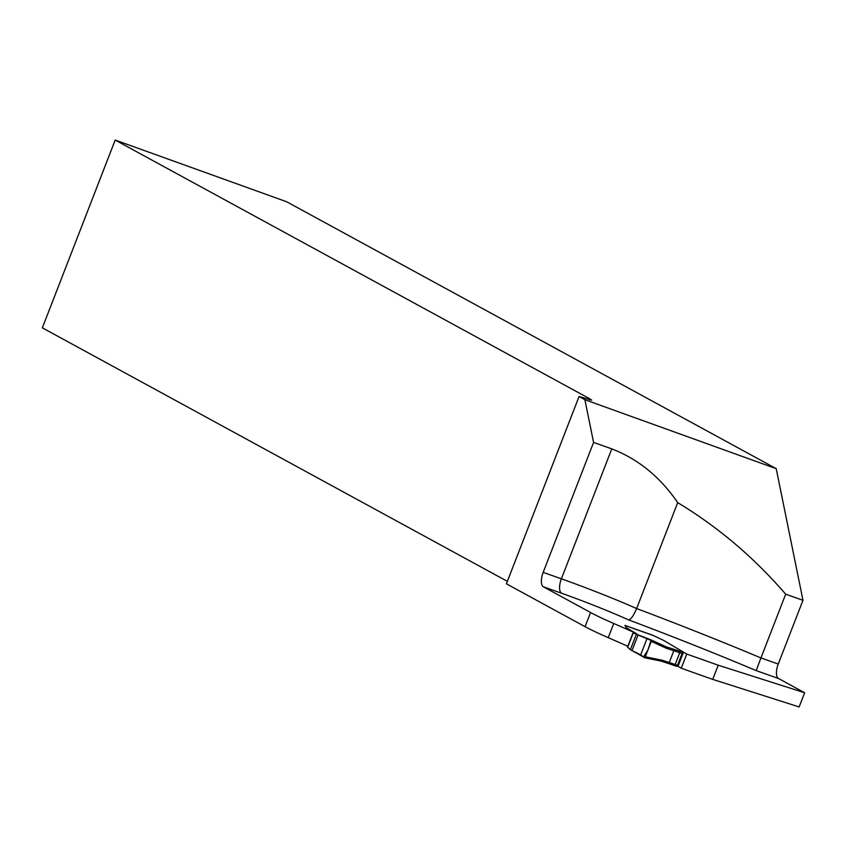 <?xml version="1.0" encoding="UTF-8"?>
<svg xmlns="http://www.w3.org/2000/svg" width="847" height="847" viewBox="0 0 847 847"><rect width="100%" height="100%" fill="white"/><g stroke="black" fill="none" stroke-linecap="round" stroke-linejoin="round"><path stroke-width="1.27" d="M584.896 399.71L593.578 442.42L543.171 572.371A12.694 5.453 -70.5 0 0 543.425 586.812L561.635 593.26A65.992 4.087 -158.8 0 1 628.442 619.835C630.782 619.708 633.514 615.938 636.626 608.538A241.141 14.918 -158.8 0 1 760.955 657.939L785.688 594.181L802.977 600.301L776.223 468.666L286.657 201.755L115.181 140.062L590.063 398.958L591.704 400.165L579.052 396.523L584.896 399.71L776.223 468.666M627.839 646.24L608.252 637.664A76.145 4.711 -158.8 0 1 585.076 626.685L506.411 583.805L579.052 396.523M634.414 633.365L634.689 632.656L613.747 623.498A76.145 4.711 -158.8 0 1 590.571 612.508L543.425 586.812M677.695 502.642L636.626 608.538A78.686 4.87 -158.8 0 0 561.381 578.819L611.778 448.878C638.299 459.127 660.279 477.052 677.695 502.642C717.928 526.898 753.925 557.411 785.688 594.181M593.578 442.42L611.778 448.878M802.977 600.301L778.245 664.059A12.694 5.453 -70.5 0 0 778.499 678.511L804.65 692.761L799.155 706.938L712.729 679.389L681.242 668.23L686.737 654.053L718.224 665.213L712.729 679.389M507.364 581.349L42.35 327.842L115.181 140.062M678.013 666.314L681.242 668.23M804.65 692.761L718.224 665.213M634.689 632.656L626.716 627.945A12.694 0.783 -158.8 0 1 626.071 627.447A12.694 0.783 21.2 0 0 626.716 627.945C629.437 629.988 641.634 635.705 633.535 633.111L637.018 634.064M653.259 635.504A1.27 0.54 109.5 0 1 653.291 635.515L625.224 625.573L626.071 627.447L624.98 625.393L652.846 635.271L663.699 640.427L653.323 635.525A1.27 0.54 109.5 0 1 653.323 635.525L625.213 625.562M651.227 639.961L666.398 646.875L673.513 649.173A26.649 1.652 -158.8 0 1 679.707 651.29L683.084 651.894L663.699 640.427L686.737 654.053M778.499 678.511L756.17 670.602L760.955 657.939L778.245 664.059M666.409 646.875L666.684 648.41L651.269 641.38L651.205 639.951L633.535 633.111M676.891 666.229L677.981 666.398L683.476 652.222M677.484 665.371L682.068 653.556L679.728 652.73L675.144 664.535L677.484 665.371A1.27 0.54 109.5 0 1 676.573 666.303A1.27 0.54 109.5 0 1 676.562 666.293L668.082 663.37A1.27 0.858 -72 0 1 668.018 663.349L660.861 661.02L644.546 657.696M627.691 647.193L630.38 649.713L640.681 654.869L644.419 657.696L645.287 656.785L662.11 660.215L669.257 662.534A25.378 1.567 -158.8 0 1 675.144 664.535A1.27 0.54 -70.5 0 1 674.244 665.477A1.27 0.54 -70.5 0 1 674.212 665.456A26.649 1.652 21.2 0 0 668.156 663.392M682.057 652.126A1.27 0.54 109.5 0 1 682.068 653.556M651.269 641.38L645.287 656.785M644.419 657.696L661.041 661.084L662.11 660.215M651.205 639.951L647.849 650.2L643.466 656.997L630.38 649.713L636.362 634.276L666.398 646.875M590.571 612.508L585.076 626.685M543.171 572.371L561.381 578.819A12.694 5.453 -70.5 0 0 561.635 593.26M589.681 399.932L590.063 398.958M613.747 623.498L608.252 637.664M756.17 670.602A228.446 14.134 21.2 0 0 628.442 619.835M679.707 651.29A1.27 0.54 109.5 0 1 679.728 652.73A25.378 1.567 21.2 0 0 673.831 650.718L666.684 648.41M661.009 661.084L668.082 663.37A1.27 0.858 -72 0 0 669.257 662.534L673.831 650.718A1.27 0.858 108 0 0 673.513 649.173M647.034 638.49L640.681 654.869M638.077 634.943L632.021 650.56M636.362 634.276L630.38 649.713M633.133 633.143L627.638 647.32M682.629 652.126L677.124 666.293M676.573 666.303L674.244 665.477M632.974 633.005L627.479 647.182"/></g></svg>
